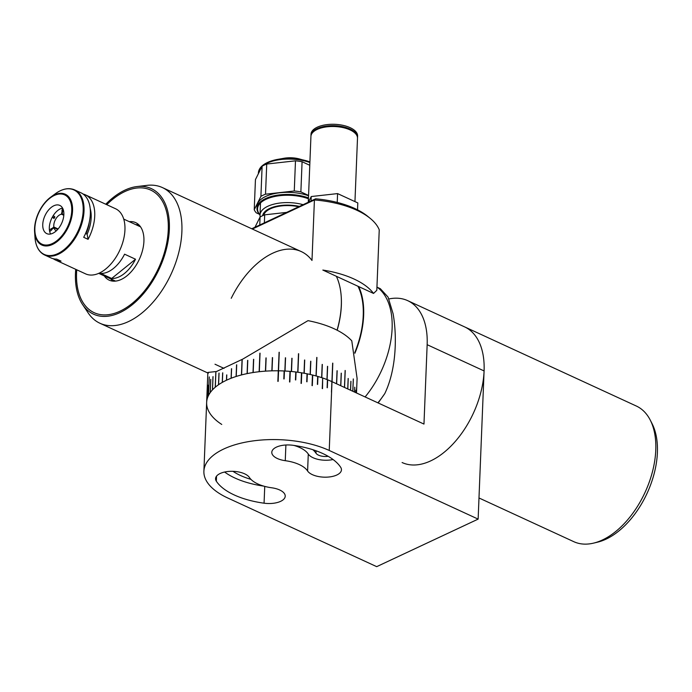 <?xml version="1.0" encoding="UTF-8"?>
<svg xmlns="http://www.w3.org/2000/svg" width="692" height="692" viewBox="0 0 692 692"><rect width="100%" height="100%" fill="white"/><g stroke="black" fill="none" stroke-linecap="round" stroke-linejoin="round"><path stroke-width="1.04" d="M336.84 474.997A17.326 8.019 -177.7 0 0 341.45 469.833A17.326 8.019 -177.7 0 0 340.68 467.29A65.117 30.145 -177.7 0 0 292.941 445.285A17.326 8.019 -177.7 0 0 271.792 452.291A17.326 8.019 -177.7 0 0 285.26 460.69A30.465 14.1 2.3 0 1 307.603 470.993A17.326 8.019 -177.7 0 0 336.84 474.997M280.615 501.345A17.326 8.019 -177.7 0 0 285.225 496.181A17.326 8.019 -177.7 0 0 271.748 487.791A30.465 14.1 2.3 0 1 249.414 477.489A17.326 8.019 -177.7 0 0 230.445 471.321A17.326 8.019 -177.7 0 0 215.558 478.648A17.326 8.019 -177.7 0 0 216.328 481.191A65.117 30.145 -177.7 0 0 264.067 503.196A17.326 8.019 -177.7 0 0 280.615 501.345M478.137 519.112L329.236 450.466A74.684 34.565 -177.7 0 0 223.758 449.004A74.684 34.565 -177.7 0 0 203.889 471.243A74.684 34.565 -177.7 0 0 227.78 498.006L376.69 566.653L478.137 519.112L484.089 370.938A74.684 44.08 -65.3 0 0 464.626 326.892A74.684 44.08 114.7 0 1 484.089 370.938L427.154 344.694L423.971 424.075L331.996 381.681A74.684 34.565 2.3 0 1 332.108 381.724M278.565 371.076A74.079 34.289 -177.7 0 0 278.305 371.068L278.279 370.791A74.684 34.565 -177.7 0 0 226.526 380.211A74.684 34.565 -177.7 0 0 206.649 402.45A74.684 34.565 -177.7 0 0 206.692 404.37M278.279 370.791L277.855 381.378A74.684 34.565 2.3 0 1 278.149 381.378L278.573 370.8A74.684 34.565 -177.7 0 1 284.135 370.981L283.824 378.913A74.684 34.565 2.3 0 1 284.118 378.931L284.438 370.99A74.684 34.565 -177.7 0 1 289.983 371.37L289.559 381.958A74.684 34.565 2.3 0 1 289.853 381.984L290.277 371.396A74.684 34.565 -177.7 0 1 295.769 371.976L295.449 379.917A74.684 34.565 2.3 0 1 295.743 379.951L296.064 372.011A74.684 34.565 -177.7 0 1 301.47 372.789L301.046 383.377A74.684 34.565 2.3 0 1 301.331 383.42L301.755 372.832A74.684 34.565 -177.7 0 1 307.04 373.801L306.729 381.742A74.684 34.565 2.3 0 1 307.006 381.794L307.326 373.862A74.684 34.565 -177.7 0 1 312.464 375.012L312.031 385.591A74.684 34.565 2.3 0 1 312.308 385.66L312.732 375.081A74.684 34.565 -177.7 0 1 317.68 376.405L317.368 384.345A74.684 34.565 2.3 0 1 317.628 384.423L317.948 376.483A74.684 34.565 -177.7 0 1 322.68 377.979L322.256 388.567A74.684 34.565 2.3 0 1 322.507 388.653L322.671 378.239M427.154 344.694A74.684 44.08 -65.3 0 0 407.692 300.648A74.684 44.08 -65.3 0 0 388.921 298.961M322.93 378.066A74.684 34.565 -177.7 0 1 327.428 379.726L327.108 387.658A74.684 34.565 2.3 0 1 327.342 387.754L327.662 379.822A74.684 34.565 -177.7 0 1 331.883 381.629L331.459 392.208A74.684 34.565 2.3 0 1 331.572 392.26L331.996 381.681M328.164 456.313A9.264 4.29 2.3 0 1 315.976 453.199A38.536 17.836 -177.7 0 0 312.862 449.705M293.936 445.423A30.465 14.1 2.3 0 1 308.277 454.056A17.326 8.019 -177.7 0 0 333.068 459.523M250.945 479.374A57.055 26.408 2.3 0 1 232.962 471.321M224.623 472.022A65.117 30.145 -177.7 0 0 263.756 486.121M218.153 421.912A74.684 34.565 -177.7 0 0 221.751 424.438M214.918 419.196A74.684 34.565 -177.7 0 0 218.058 421.843M212.193 416.368A74.684 34.565 -177.7 0 0 214.84 419.118M209.996 413.461A74.684 34.565 -177.7 0 0 212.124 416.29M208.335 410.486A74.684 34.565 -177.7 0 0 209.944 413.375M207.237 407.476A74.684 34.565 -177.7 0 0 208.301 410.408M206.692 404.457A74.684 34.565 -177.7 0 0 207.211 407.398M332.065 381.707L332.809 363.188A74.684 34.565 -177.7 0 0 332.74 363.162A74.684 34.565 -177.7 0 0 332.67 363.127L331.926 381.647A74.684 34.565 -177.7 0 0 327.1 379.597L327.636 366.371A74.684 34.565 -177.7 0 0 327.489 366.31L326.961 379.545A74.684 34.565 -177.7 0 0 321.797 377.685L322.325 364.45A74.684 34.565 -177.7 0 0 322.178 364.407L321.642 377.633A74.684 34.565 -177.7 0 0 316.175 375.981L316.919 357.461A74.684 34.565 -177.7 0 0 316.763 357.418L316.019 375.938A74.684 34.565 -177.7 0 0 310.293 374.502L310.829 361.267A74.684 34.565 -177.7 0 0 310.665 361.233L310.128 374.458A74.684 34.565 -177.7 0 0 304.195 373.256L304.722 360.03A74.684 34.565 -177.7 0 0 304.549 359.996L304.022 373.222A74.684 34.565 -177.7 0 0 297.915 372.261L298.659 353.733A74.684 34.565 -177.7 0 0 298.486 353.716L297.742 372.235A74.684 34.565 -177.7 0 0 291.514 371.509L292.041 358.283A74.684 34.565 -177.7 0 0 291.86 358.266L291.332 371.492A74.684 34.565 -177.7 0 0 285.026 371.024L285.562 357.799A74.684 34.565 -177.7 0 0 285.381 357.781L284.853 371.016A74.684 34.565 -177.7 0 0 278.521 370.8L279.265 352.28A74.684 34.565 -177.7 0 0 279.084 352.271L278.34 370.8A74.684 34.565 -177.7 0 0 272.025 370.834L272.562 357.608A74.684 34.565 -177.7 0 0 272.38 357.608L271.852 370.843A74.684 34.565 -177.7 0 0 265.607 371.137L266.143 357.911A74.684 34.565 -177.7 0 0 265.962 357.92L265.434 371.146A74.684 34.565 -177.7 0 0 259.31 371.699L260.054 353.18A74.684 34.565 -177.7 0 0 259.881 353.197L259.137 371.716A74.684 34.565 -177.7 0 0 253.177 372.521L253.704 359.286A74.684 34.565 -177.7 0 0 253.54 359.312L253.012 372.547A74.684 34.565 -177.7 0 0 247.252 373.593L247.788 360.359A74.684 34.565 -177.7 0 0 247.624 360.394L247.096 373.619A74.684 34.565 -177.7 0 0 241.595 374.9L242.191 360.082A74.684 34.565 2.3 0 0 242.036 360.125L241.447 374.943A74.684 34.565 -177.7 0 0 236.24 376.448L236.707 364.805A74.684 34.565 2.3 0 0 236.56 364.848L236.093 376.491A74.684 34.565 -177.7 0 0 231.223 378.213L231.604 368.689A74.684 34.565 2.3 0 0 231.474 368.741L231.085 378.264A74.684 34.565 -177.7 0 0 226.587 380.185L226.794 374.891A74.684 34.565 -177.7 0 0 226.673 374.952L226.466 380.245A74.684 34.565 -177.7 0 0 222.366 382.347L222.746 372.824A74.684 34.565 -177.7 0 0 222.642 372.884L222.262 382.417A74.684 34.565 -177.7 0 0 218.594 384.691L219.061 373.049A74.684 34.565 -177.7 0 0 218.966 373.118L218.499 384.761A74.684 34.565 -177.7 0 0 215.307 387.191L215.895 372.374A74.684 34.565 -177.7 0 0 215.817 372.443L215.221 387.26A74.684 34.565 -177.7 0 0 212.513 389.83L213.041 376.595A74.684 34.565 -177.7 0 0 212.972 376.673L212.444 389.899A74.684 34.565 -177.7 0 0 210.247 392.589L210.775 379.354A74.684 34.565 -177.7 0 0 210.723 379.432L210.186 392.667A74.684 34.565 -177.7 0 0 208.517 395.443L209.261 376.915A74.684 34.565 -177.7 0 0 209.218 377.002L208.474 395.521A74.684 34.565 -177.7 0 0 207.34 398.367L207.877 385.141A74.684 34.565 -177.7 0 0 207.851 385.219L207.315 398.454A74.684 34.565 -177.7 0 0 206.735 401.351L207.263 388.125A74.684 34.565 -177.7 0 0 207.254 388.212L206.726 401.438A74.684 34.565 -177.7 0 0 206.649 402.45L203.889 471.243M356.51 392.978L357.098 378.42L351.787 340.836A74.684 34.565 -177.7 0 0 334.124 328.761A74.684 34.565 -177.7 0 0 307.992 320.655L242.771 359.105L216.518 371.509L207.859 372.426M215.004 364.226L224.026 368.378M336.632 383.818A74.684 44.08 -65.3 0 0 336.641 383.809L337.168 370.774A74.684 34.565 -177.7 0 0 337.047 370.704L336.52 383.766M340.81 385.747L341.32 373.23A74.684 34.565 -177.7 0 0 341.208 373.161L340.706 385.695M344.547 387.468L345.23 370.531A74.684 34.565 -177.7 0 0 345.135 370.462L344.452 387.416M347.817 388.973L348.232 378.55A74.684 34.565 -177.7 0 0 348.154 378.472L347.73 388.93M350.584 390.245L350.948 381.378A74.684 34.565 -177.7 0 0 350.879 381.301L350.515 390.219M352.851 391.291L353.344 379A74.684 34.565 -177.7 0 0 353.292 378.922L352.79 391.265M354.581 392.087L354.771 387.26A74.684 34.565 -177.7 0 0 354.737 387.183L354.538 392.07M355.766 392.632L355.861 390.271A74.684 34.565 -177.7 0 0 355.835 390.193L355.74 392.623M356.588 387.918L356.389 392.926L356.596 388.004A74.684 34.565 -177.7 0 0 356.588 387.918M650.29 420.156L652.123 423.755A71.925 42.454 114.7 0 1 657.4 452.568A71.925 42.454 114.7 0 1 597.533 542.173L593.606 543.116A74.684 44.08 -65.3 0 0 655.774 450.077A74.684 44.08 -65.3 0 0 650.29 420.156A74.684 44.08 -65.3 0 0 636.311 406.022L407.692 300.648M402.104 462.533A74.684 44.08 -65.3 0 0 454.436 442.404A74.684 44.08 -65.3 0 0 484.089 370.938M478.985 497.972L573.78 541.672A74.684 44.08 -65.3 0 0 593.606 543.116M124.577 254.18A29.868 17.637 114.7 0 1 113.497 268.418A29.868 17.637 114.7 0 1 100.729 273.418L111.68 278.461A29.868 17.637 -65.3 0 0 124.448 273.461A29.868 17.637 -65.3 0 0 135.528 259.223L124.577 254.18M111.68 278.461L135.528 259.223M57.704 229.415L53.985 227.703A8.961 5.294 114.7 0 0 56.121 230.687A8.961 5.294 114.7 0 0 56.363 230.791M58.102 228.965L53.855 227.011A8.961 5.294 114.7 0 1 58.604 215.619A8.961 5.294 114.7 0 1 61.467 214.191L63.811 215.273M53.44 218.041A25.388 14.99 114.7 0 1 54.279 216.458M49.686 231.569L51.675 229.96A12.543 7.404 114.7 0 1 51.597 229.623L53.985 227.703M63.837 214.944L62.046 214.122L62.799 210.757A12.543 7.404 114.7 0 1 63.084 210.74L63.292 209.788M62.046 214.122A8.961 5.294 114.7 0 1 63.621 214.408A8.961 5.294 114.7 0 1 63.854 214.529M53.855 227.011L51.468 228.931A12.543 7.404 114.7 0 1 51.416 228.576L49.426 230.177M62.548 208.076L61.925 210.887A12.543 7.404 114.7 0 1 62.219 210.826L61.467 214.191M52.358 217.089L53.993 218.534A11.946 7.05 114.7 0 1 54.902 217.003L53.267 215.567M52.358 229.009L51.736 228.715M55.645 228.464A25.396 14.99 114.7 0 1 55.801 227.902M53.284 258.73A35.846 21.158 -65.3 0 0 55.377 259.95A35.846 21.158 -65.3 0 0 61.043 261.135L56.666 259.111A35.846 21.158 114.7 0 1 51 257.934L44.677 255.019A35.846 21.158 114.7 0 0 72.608 241.923A35.846 21.158 114.7 0 0 83.533 203.223A35.846 21.158 114.7 0 0 74.693 189.911L81.007 192.826A35.846 21.158 114.7 0 1 89.848 206.138A35.846 21.158 114.7 0 1 83.697 237.313L88.074 239.328A35.846 21.158 -65.3 0 0 94.233 208.154A35.846 21.158 -65.3 0 0 85.393 194.841A35.846 21.158 -65.3 0 0 83.101 194.045M85.393 194.841L115.607 208.768A35.846 21.158 114.7 0 1 124.448 222.089A35.846 21.158 114.7 0 1 113.523 260.789A35.846 21.158 114.7 0 1 85.6 273.876L55.377 259.95M90.202 208.621A30.621 18.07 114.7 0 1 90.756 210.965A30.621 18.07 114.7 0 1 87.14 234.207L88.074 239.328M53.319 228.239A27.628 16.314 114.7 0 1 53.604 227.21M62.202 210.904A27.628 16.314 114.7 0 1 63.257 209.693M50.611 234A15.535 9.169 114.7 0 1 49.539 230.886A15.535 9.169 114.7 0 1 62.565 208.076M42.965 227.858A15.535 9.169 114.7 0 1 47.705 211.086A15.535 9.169 114.7 0 1 59.806 205.412A15.535 9.169 114.7 0 1 63.638 211.181A15.535 9.169 114.7 0 1 58.906 227.953A15.535 9.169 114.7 0 1 46.797 233.628A15.535 9.169 114.7 0 1 42.965 227.858M89.303 222.089A27.628 16.314 114.7 0 1 85.972 233.671M87.14 234.207L85.557 233.481M377.46 287.37L380.323 288.685L388.048 297.084L393.073 313.658C397.061 335.871 396.585 369.052 384.787 393.592A74.079 43.734 -65.3 0 1 377.893 402.83M378.169 402.96L384.787 393.592M365.108 396.94A74.684 44.08 -65.3 0 0 391.075 312.239A74.684 44.08 -65.3 0 0 376.941 286.99M354.875 353.283A74.684 44.08 -65.3 0 0 362.608 299.117A74.684 44.08 -65.3 0 0 358.698 286.592M75.731 269.335A69.105 40.793 -65.3 0 0 82.582 304.558A69.105 40.793 -65.3 0 0 132.189 304.809A69.105 40.793 -65.3 0 0 169.35 229.407A69.105 40.793 -65.3 0 0 136.973 186.555A69.105 40.793 -65.3 0 0 112.64 197.947A69.105 40.793 -65.3 0 0 105.746 204.226M82.582 304.558L88.135 312.879A74.684 44.08 -65.3 0 0 99.907 323.242A74.684 44.08 -65.3 0 0 141.73 313.156A74.684 44.08 -65.3 0 0 180.664 243.489A74.684 44.08 -65.3 0 0 162.438 187.593A74.684 44.08 -65.3 0 0 146.912 185.37L136.973 186.555M337.056 330.188A74.684 44.08 -65.3 0 0 341.191 296.133A74.684 44.08 -65.3 0 0 336.364 276.298M337.168 330.24A74.079 43.734 -65.3 0 0 341.225 296.6A74.079 43.734 -65.3 0 0 341.208 296.366M354.745 352.669A74.079 43.734 -65.3 0 0 357.963 286.254M131.964 303.572A67.513 39.851 -65.3 0 0 167.326 215.143A67.513 39.851 -65.3 0 0 112.865 199.184A67.513 39.851 -65.3 0 0 106.75 204.685A67.513 39.851 -65.3 0 1 150.674 190.066L150.674 190.066A67.513 39.851 -65.3 0 1 167.326 215.143A67.513 39.851 -65.3 0 1 146.747 288.028A67.513 39.851 -65.3 0 1 94.155 312.689A67.513 39.851 -65.3 0 1 77.495 287.613A67.513 39.851 -65.3 0 1 76.743 269.793A67.513 39.851 -65.3 0 0 131.964 303.572M138.703 224.684A31.668 18.693 -65.3 0 0 135.857 224.684M104.276 275.909A31.668 18.693 -65.3 0 0 109.154 280.139A31.668 18.693 -65.3 0 0 133.824 268.565A31.668 18.693 -65.3 0 0 143.478 234.38A31.668 18.693 -65.3 0 0 135.667 222.625A31.668 18.693 -65.3 0 0 129.292 221.656M110.85 278.937A31.668 18.693 -65.3 0 0 112.692 281.108M373.542 293.434L322.835 270.062A74.079 34.289 2.3 0 1 373.542 293.434L376.811 290.329L379.242 229.831A74.079 34.289 -177.7 0 0 370.307 218.456A74.079 34.289 -177.7 0 0 314.419 199.945L252.346 229.035M251.741 228.758L315.682 198.794A71.094 32.905 2.3 0 1 367.833 216.432L370.307 218.456M315.682 198.794L314.419 199.945L311.988 260.452A74.684 44.08 -65.3 0 0 231.24 298.295M308.554 195.784A32.559 15.068 -177.7 0 0 265.728 196.441A32.559 15.068 -177.7 0 0 257.061 206.138L256.974 208.249A32.559 15.068 2.3 0 1 265.642 198.552A32.559 15.068 2.3 0 1 308.468 197.895M260.227 216.916A29.254 13.537 2.3 0 1 260.01 214.996A32.559 15.068 2.3 0 1 256.974 208.249M308.433 198.768A31.962 14.792 -177.7 0 0 266.057 199.287A31.962 14.792 -177.7 0 0 260.019 214.866M266.731 164.039L295.484 160.829L294.273 190.992L265.52 194.201L266.731 164.039A36.148 16.729 -177.7 0 0 264.309 165.068A36.148 16.729 -177.7 0 0 262.121 166.201L260.91 196.364L254.232 209.745L255.443 179.583L262.121 166.201M265.52 194.201A36.148 16.729 -177.7 0 0 263.098 195.23A36.148 16.729 -177.7 0 0 260.91 196.364M308.563 195.438L300.873 191.892L302.084 161.729A36.148 16.729 -177.7 0 0 295.484 160.829M300.873 191.892A36.148 16.729 -177.7 0 0 294.273 190.992M302.084 161.729L309.774 165.276M254.232 209.745A36.148 16.729 -177.7 0 0 256.239 212.807L259.318 214.235M260.495 202.964L260.01 214.996A29.254 13.537 2.3 0 1 303.122 204.685M299.428 206.415A26.668 12.344 -177.7 0 0 262.614 215.705M263.721 215.221A25.682 11.885 2.3 0 1 298.71 206.752M254.976 227.244L260.08 216.994A36.148 16.729 2.3 0 1 264.69 214.84L286.696 212.383M264.37 222.841L264.69 214.84M260.08 216.994L259.76 225.004M354.953 201.606L357.496 138.244A23.303 10.787 -177.7 0 0 342.921 127.57A23.303 10.787 -177.7 0 0 317.135 129.439A23.303 10.787 -177.7 0 0 310.933 136.376L308.295 202.263M351.813 130.797A22.135 10.242 -177.7 0 0 318.026 128.997A22.135 10.242 -177.7 0 0 317.204 129.404M357.496 137.829A23.303 10.787 -177.7 0 0 357.53 137.414L357.591 136.021A23.303 10.787 -177.7 0 0 343.007 125.347A23.303 10.787 -177.7 0 0 317.23 127.216A23.303 10.787 -177.7 0 0 311.028 134.153L310.967 135.537A23.303 10.787 -177.7 0 0 310.967 135.961M357.53 137.414A23.303 10.787 -177.7 0 0 342.955 126.74A23.303 10.787 -177.7 0 0 317.17 128.6A23.303 10.787 -177.7 0 0 310.967 135.537M308.407 202.202L311.236 196.537L337.584 193.596L357.807 202.92L357.53 209.832M337.229 202.427L337.584 193.596M311.063 200.965L311.236 196.537M329.236 450.466L331.572 392.26M316.071 450.795L315.976 453.199M285.891 445.008L285.26 460.69M308.277 454.056L307.603 470.993M264.742 486.398L264.067 503.196M216.535 476.174L216.328 481.191M82.685 203.128A35.5 20.95 114.7 0 1 64.088 249.622A35.5 20.95 114.7 0 1 35.456 241.231A35.5 20.95 114.7 0 1 35.015 237.754L34.6 231.915A27.983 16.521 114.7 0 1 50.577 197.255A27.983 16.521 114.7 0 1 72.176 204.624A27.983 16.521 114.7 0 1 57.514 241.274A27.983 16.521 114.7 0 1 34.946 234.657A27.983 16.521 114.7 0 1 34.6 231.915C34.574 217.893 39.894 206.337 50.577 197.255L55.291 193.777A35.5 20.95 114.7 0 1 82.685 203.128M71.354 204.962A27.135 16.02 114.7 0 1 57.142 240.505A27.135 16.02 114.7 0 1 35.249 234.086A27.135 16.02 114.7 0 1 49.461 198.543A27.135 16.02 114.7 0 1 71.354 204.962M309.886 162.525A32.559 15.068 -177.7 0 0 267.06 163.182A32.559 15.068 -177.7 0 0 262.372 166.054M262.069 166.314A32.559 15.068 -177.7 0 0 258.393 172.879L258.358 173.744M299.117 158.875A17.732 8.209 -177.7 0 0 283.997 158.269L277.873 159.35A31.962 14.792 2.3 0 1 305.129 160.449A31.962 14.792 2.3 0 1 309.912 161.945L299.117 158.875L283.997 158.269M267.536 162.464A31.962 14.792 2.3 0 1 277.873 159.35L267.432 162.508C261.697 165.241 258.687 168.701 258.393 172.879M207.834 372.988L206.649 402.45M140.545 226.846L123.73 219.096M115.538 281.099L98.722 273.349M35.015 237.754L35.456 241.274C36.771 248.091 39.842 252.675 44.677 255.019M55.291 193.777C62.349 188.708 68.819 187.42 74.693 189.911M301.271 251.594L162.438 187.593M341.225 296.6L341.191 296.133M208.344 373.222L99.907 323.242"/></g></svg>
